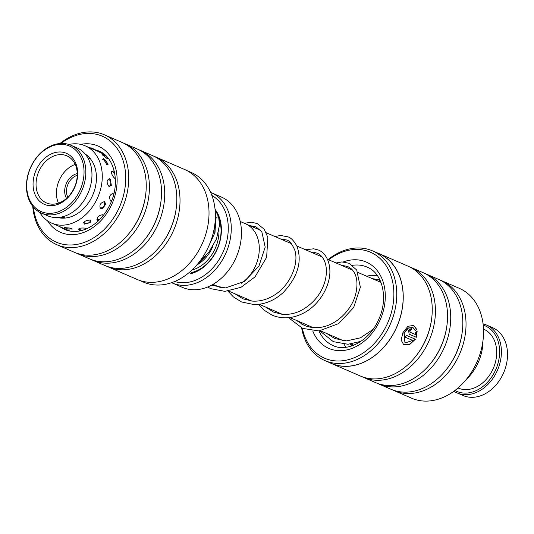 <?xml version="1.0" encoding="UTF-8"?>
<svg xmlns="http://www.w3.org/2000/svg" width="534" height="534" viewBox="0 0 534 534"><rect width="100%" height="100%" fill="white"/><g stroke="black" fill="none" stroke-linecap="round" stroke-linejoin="round"><path stroke-width="0.8" d="M213.019 284.342L218.206 286.584A34.243 26.039 -66.6 0 0 222.698 287.926M190.371 273.775A38.495 29.27 -66.6 0 0 218.139 247.002A38.495 29.27 -66.6 0 0 215.155 209.421M191.399 272.594A36.786 27.968 -66.6 0 0 219.3 219.287M172.242 282.98L182.441 287.392A49.188 37.4 -66.6 0 0 201.805 288.874A49.188 37.4 -66.6 0 0 240.133 245.159A49.188 37.4 -66.6 0 0 221.503 197.106L211.304 192.694A49.188 37.4 113.4 0 1 229.934 240.747A49.188 37.4 113.4 0 1 191.613 284.462A49.188 37.4 113.4 0 1 172.242 282.98A49.188 37.4 113.4 0 1 171.581 282.686M174.658 281.511A47.052 35.778 -66.6 0 0 190.344 281.879A47.052 35.778 -66.6 0 0 226.556 241.982A47.052 35.778 -66.6 0 0 211.885 195.457M210.636 192.414A49.188 37.4 113.4 0 1 211.304 192.694M198.461 263.022A34.216 26.019 -66.6 0 0 205.477 256.1M214.688 233.605A34.216 26.019 -66.6 0 0 214.701 225.468M241.421 283.24A34.243 26.039 -66.6 0 0 259.21 251.207A34.243 26.039 -66.6 0 0 245.393 223.726L240.213 221.483M325.006 360.624L331.427 363.407A59.795 45.47 -66.6 0 0 396.295 327.936A59.795 45.47 -66.6 0 0 380.956 254.611A59.795 45.47 -66.6 0 0 378.913 253.643L372.485 250.867A59.795 45.47 113.4 0 1 374.528 251.828A59.795 45.47 113.4 0 1 389.873 325.159A59.795 45.47 113.4 0 1 325.006 360.624A59.795 45.47 113.4 0 1 322.957 359.662A59.795 45.47 113.4 0 1 301.643 327.943M404.979 342.988L403.924 333.076L408.023 327.996L412.969 327.516L408.31 328.15L404.211 333.229L404.979 342.988L412.735 340.458L405.333 337.254A59.881 45.537 -66.6 0 0 406.327 335.325L415.379 339.237L409.698 344.517L403.737 344.797L401.134 340.065L402.916 332.669L407.969 326.274L413.723 325.453L416.76 329.451L415.298 330.519L412.969 327.516M403.591 344.717L409.258 344.437L414.751 339.637M410.112 332.221L409.598 330.786L410.659 330.059L409.885 330.933L410.112 332.221L415.572 334.584L415.659 332.355L417.141 331.307L416.32 337.281L409.137 334.171L408.59 330.372L411.727 328.163A59.881 45.537 113.4 0 1 410.946 330.206M394.172 390.641L411.701 398.224A59.881 45.537 -66.6 0 0 476.662 362.706A59.881 45.537 -66.6 0 0 461.303 289.274A59.881 45.537 -66.6 0 0 459.253 288.307L441.725 280.724A59.881 45.537 113.4 0 1 443.774 281.692A59.881 45.537 113.4 0 1 459.14 355.123A59.881 45.537 113.4 0 1 394.172 390.641A59.881 45.537 113.4 0 1 392.597 389.913M302.337 328.263A57.745 43.908 -66.6 0 0 322.623 357.279A57.745 43.908 -66.6 0 0 386.629 325.259A57.745 43.908 -66.6 0 0 372.418 253.149A57.745 43.908 -66.6 0 0 328.644 259.771M378.946 253.563L407.943 266.112A59.881 45.537 113.4 0 1 409.992 267.08A59.881 45.537 113.4 0 1 431.639 318.758L431.539 319.532A57.745 43.908 113.4 0 1 415.479 356.645L414.985 357.253A59.881 45.537 113.4 0 1 360.397 376.029L331.394 363.48A59.881 45.537 -66.6 0 0 396.355 327.963A59.881 45.537 -66.6 0 0 380.989 254.531A59.881 45.537 -66.6 0 0 378.946 253.563A59.881 45.537 -66.6 0 0 376.677 252.675M431.639 318.758A59.881 45.537 113.4 0 1 414.985 357.253M409.518 266.84A59.881 45.537 113.4 0 1 411.133 267.487A59.881 45.537 113.4 0 1 413.176 268.455A59.881 45.537 113.4 0 1 428.542 341.887A59.881 45.537 113.4 0 1 363.581 377.404A59.881 45.537 113.4 0 1 362.005 376.677M411.133 267.487L423.242 272.727A59.881 45.537 113.4 0 1 425.291 273.695A59.881 45.537 113.4 0 1 446.938 325.373L446.838 326.147A57.745 43.908 113.4 0 1 430.778 363.267L430.284 363.868A59.881 45.537 113.4 0 1 375.689 382.644L363.581 377.404M446.938 325.373A59.881 45.537 113.4 0 1 430.284 363.868M424.817 273.461A59.881 45.537 113.4 0 1 426.426 274.109A59.881 45.537 113.4 0 1 428.475 275.077A59.881 45.537 113.4 0 1 443.841 348.502A59.881 45.537 113.4 0 1 378.88 384.026A59.881 45.537 113.4 0 1 377.304 383.299M426.426 274.109L438.541 279.349A59.881 45.537 113.4 0 1 440.583 280.31A59.881 45.537 113.4 0 1 462.23 331.994L462.13 332.762A57.745 43.908 113.4 0 1 446.077 369.882L445.583 370.483A59.881 45.537 113.4 0 1 390.988 389.266L378.88 384.026M462.23 331.994A59.881 45.537 113.4 0 1 445.583 370.483M329.198 362.439A59.881 45.537 -66.6 0 0 329.344 362.519A59.881 45.537 -66.6 0 0 331.394 363.48M440.116 280.076A59.881 45.537 113.4 0 1 441.725 280.724M301.476 322.576A57.745 43.908 -66.6 0 0 301.65 324.111M301.069 323.784A59.795 45.47 113.4 0 1 300.936 322.342M328.11 259.537A59.795 45.47 113.4 0 1 372.485 250.867M409.004 334.09L416.32 337.281M416.033 337.134L416.854 331.153M410.659 330.059A59.454 45.21 -66.6 0 0 411.414 328.07M415.011 330.372L416.76 329.451M416.467 329.304L413.696 325.46M405.339 337.241L412.735 340.458M139.434 280.35L143.626 282.159A59.795 45.47 -66.6 0 0 148.866 283.948A59.795 45.47 -66.6 0 0 210.463 241.969A59.795 45.47 -66.6 0 0 191.112 172.402L186.92 170.586M33.368 207.092A57.745 43.908 -66.6 0 0 61.49 243.925A57.745 43.908 -66.6 0 0 122.139 200.09A57.745 43.908 -66.6 0 0 97.228 134.488A57.745 43.908 -66.6 0 0 60.909 143.446M59.941 143.506A59.881 45.537 113.4 0 1 99.17 133.013A59.881 45.537 113.4 0 1 104.41 134.802A59.881 45.537 113.4 0 1 123.795 204.469A59.881 45.537 113.4 0 1 62.104 246.508A59.881 45.537 113.4 0 1 56.858 244.719A59.881 45.537 113.4 0 1 32.754 206.344M106.593 266.186A59.881 45.537 -66.6 0 0 108.168 266.913A59.881 45.537 -66.6 0 0 113.408 268.702A59.881 45.537 -66.6 0 0 175.099 226.663A59.881 45.537 -66.6 0 0 155.721 156.996A59.881 45.537 -66.6 0 0 154.106 156.349M91.294 259.571A59.881 45.537 -66.6 0 0 92.869 260.298L104.984 265.538A59.881 45.537 -66.6 0 0 110.224 267.32A59.881 45.537 -66.6 0 0 159.573 246.755A59.881 45.537 -66.6 0 0 176.227 208.267A59.881 45.537 -66.6 0 0 152.53 155.621L140.422 150.381A59.881 45.537 -66.6 0 0 138.813 149.734M92.869 260.298A59.881 45.537 -66.6 0 0 98.116 262.081A59.881 45.537 -66.6 0 0 159.806 220.048A59.881 45.537 -66.6 0 0 140.422 150.381M76.002 252.949A59.881 45.537 -66.6 0 0 77.577 253.677L89.685 258.917A59.881 45.537 -66.6 0 0 94.925 260.705A59.881 45.537 -66.6 0 0 144.28 240.14A59.881 45.537 -66.6 0 0 160.928 201.645A59.881 45.537 -66.6 0 0 137.238 148.999L125.123 143.759A59.881 45.537 -66.6 0 0 123.514 143.112M77.577 253.677A59.881 45.537 -66.6 0 0 82.817 255.466A59.881 45.537 -66.6 0 0 144.507 213.426A59.881 45.537 -66.6 0 0 125.123 143.759M56.858 244.719L74.386 252.302A59.881 45.537 -66.6 0 0 79.633 254.091A59.881 45.537 -66.6 0 0 128.981 233.525A59.881 45.537 -66.6 0 0 145.635 195.03A59.881 45.537 -66.6 0 0 121.939 142.384L104.41 134.802M155.721 156.996L184.717 169.545A59.881 45.537 113.4 0 1 204.101 239.212A59.881 45.537 113.4 0 1 142.411 281.244A59.881 45.537 113.4 0 1 137.171 279.462L108.168 266.913M128.981 233.525L129.475 232.917A57.745 43.908 -66.6 0 0 145.528 195.804L145.635 195.03M144.28 240.14L144.774 239.539A57.745 43.908 -66.6 0 0 160.827 202.419L160.928 201.645M159.573 246.755L160.066 246.154A57.745 43.908 -66.6 0 0 176.127 209.034L176.227 208.267M70.141 231.122L51.718 223.152A42.133 32.033 113.4 0 1 39.609 212.218M85.573 228.158C80.354 227.691 78.164 228.332 78.999 230.081L81.388 230.588M78.431 229.727L78.999 230.081M102.908 214.695C98.189 215.449 96.4 217.371 97.542 220.455L98.456 220.642M113.215 193.328C109.523 194.656 108.702 197.253 110.758 201.111M114.383 171.694L113.201 170.847C110.772 171.901 111.185 174.344 114.45 178.182L115.317 178.283M105.024 155.514L102.081 154.152L107.454 158.945L108.502 158.805M86.134 155.267L87.169 155.481M59.04 217.638L58.64 217.678M67.778 228.892L72.25 229.079L71.636 228.212L64.46 227.611L67.511 228.826M84.259 224.2L90.927 222.131L90.433 220.048C85.407 220.302 83.351 221.683 84.259 224.2L84.252 224.2M100.599 208.734L102.762 208.514L105.712 204.108L104.564 201.598C100.345 202.76 99.024 205.136 100.599 208.734M109.036 186.566L111.366 185.345L110.284 179.237L109.537 178.716C106.513 179.998 106.346 182.615 109.036 186.566M106.907 164.739L108.248 164.145L103.776 158.658L103.129 158.485L106.907 164.739M68.906 144.48A42.133 32.033 113.4 0 1 85.173 145.822L98.984 151.796M85.14 154.006A34.857 26.506 113.4 0 1 81.488 210.59A34.857 26.506 113.4 0 1 57.665 217.525M76.789 231.389L72.717 231.436M85.173 145.822A42.133 32.033 113.4 0 1 102.274 177.074A42.133 32.033 113.4 0 1 84.205 216.036A42.133 32.033 113.4 0 1 51.718 223.152M98.657 151.83L104.344 154.373M62.078 218.152L61.256 217.064M482.923 341.146A42.133 32.033 113.4 0 1 468.905 376.77A42.133 32.033 113.4 0 1 466.416 379.294M346.166 347.26A42.133 32.033 113.4 0 1 344.029 344.23M342.107 340.592A42.133 32.033 113.4 0 1 341.873 340.051M376.45 275.511A42.133 32.033 113.4 0 1 377.231 275.444M66.523 198.368A15.399 11.708 113.4 0 1 65.669 196.619A15.399 11.708 113.4 0 1 77.243 173.577M77.243 175.326A14.118 10.733 -66.6 0 0 67.377 196.252A14.118 10.733 -66.6 0 0 67.791 197.173M28.976 198.341A35.718 27.161 -66.6 0 0 66.583 207.292A35.718 27.161 -66.6 0 0 81.769 159.326A35.718 27.161 -66.6 0 0 44.168 150.368A35.718 27.161 -66.6 0 0 28.976 198.341M83.484 158.952A37 28.135 113.4 0 1 75.895 200.624A37 28.135 113.4 0 1 41.452 213.119A37 28.135 113.4 0 1 28.796 199.376A37 28.135 113.4 0 1 36.385 157.704A37 28.135 113.4 0 1 70.828 145.208A37 28.135 113.4 0 1 83.484 158.952M41.452 213.119L47.566 215.769A37 28.135 -66.6 0 0 82.016 203.267A37 28.135 -66.6 0 0 89.605 161.602A37 28.135 -66.6 0 0 76.949 147.851L70.828 145.208M34.83 194.022A27.801 21.14 113.4 0 1 46.652 156.676A27.801 21.14 113.4 0 1 75.921 163.644A27.801 21.14 113.4 0 1 64.1 200.991A27.801 21.14 113.4 0 1 34.83 194.022M75.621 165.366A25.665 19.518 -66.6 0 0 66.837 155.828A25.665 19.518 -66.6 0 0 42.947 164.499A25.665 19.518 -66.6 0 0 37.68 193.401A25.665 19.518 -66.6 0 0 46.458 202.94A25.665 19.518 -66.6 0 0 70.355 194.269A25.665 19.518 -66.6 0 0 75.621 165.366M75.227 164.432A25.665 19.518 -66.6 0 0 58.079 202.226A25.665 19.518 -66.6 0 0 58.473 203.16M215.069 209.495L218.633 216.984C216.39 216.777 215.529 217.351 216.056 218.713M208.207 247.315L215.015 232.39L215.696 218.306M218.633 216.984L219.534 224.914L216.517 238.885L208.794 252.302L200.07 260.946M457.017 392.897L463.138 395.54A37 28.135 -66.6 0 0 498.956 381.169A37 28.135 -66.6 0 0 503.469 337.782A37 28.135 -66.6 0 0 492.515 327.629L486.394 324.979A37 28.135 113.4 0 1 497.348 335.132A37 28.135 113.4 0 1 492.842 378.526A37 28.135 113.4 0 1 457.017 392.897A37 28.135 113.4 0 1 453.92 391.242M454.935 390.488A35.718 27.161 -66.6 0 0 490.572 378.586A35.718 27.161 -66.6 0 0 495.692 335.626A35.718 27.161 -66.6 0 0 483.217 325.113M483.07 323.858A37 28.135 113.4 0 1 486.394 324.979M483.504 329.091L483.677 329.164A32.08 24.39 113.4 0 1 493.176 337.969A32.08 24.39 113.4 0 1 489.264 375.589A32.08 24.39 113.4 0 1 458.205 388.051L458.032 387.971M192.006 270.01A34.216 26.019 -66.6 0 0 218.98 230.161M196.819 264.977A32.08 24.39 -66.6 0 0 212.792 246.488M215.863 227.898A32.08 24.39 -66.6 0 0 215.008 222.932M343.302 261.94A47.052 35.778 113.4 0 1 367.813 262.795A47.052 35.778 113.4 0 1 379.387 321.548A47.052 35.778 113.4 0 1 327.229 347.641A47.052 35.778 113.4 0 1 312.757 330.94M318.978 330.94A42.773 32.527 -66.6 0 0 331.627 344.884A42.773 32.527 -66.6 0 0 333.089 345.571C347.307 352.56 369.508 340.859 378.606 319.666C388.452 298.96 382.805 274.229 368.407 267.701L367.052 267.06A42.773 32.527 -66.6 0 0 352.487 265.338M368.32 267.654A42.773 32.527 -66.6 0 0 367.052 267.06M347.747 266.459A42.773 32.527 -66.6 0 0 345.745 267.167M311.536 327.355A47.052 35.778 113.4 0 1 311.395 326.868M63.946 229.119A42.773 32.527 -66.6 0 0 64.928 229.567L68.405 230.755C75.074 232.417 82.109 231.282 89.512 227.337C98.563 222.204 105.592 214.207 110.591 203.341C120.604 181.96 114.096 156.729 98.89 151.055A42.773 32.527 -66.6 0 0 95.145 149.78A42.773 32.527 -66.6 0 0 94.024 149.52M60.028 226.75A42.773 32.527 -66.6 0 0 62.618 228.425M64.928 229.567A42.773 32.527 -66.6 0 0 68.158 230.708M80.661 144.367A47.052 35.778 113.4 0 1 93.924 144.621A47.052 35.778 113.4 0 1 114.216 198.074A47.052 35.778 113.4 0 1 64.801 233.792A47.052 35.778 113.4 0 1 47.573 220.856M353.775 345.204L351.012 344.009M343.482 340.752L320.427 330.78M312.891 327.516L289.815 317.536M282.326 314.292L259.237 304.307M251.694 301.043L228.639 291.07M221.116 287.813L219.14 286.958M380.942 282.393L358.034 272.48M352.54 270.104L327.449 259.25M321.935 256.861L296.844 246.007M291.344 243.631L266.252 232.777M260.759 230.401L246.308 224.147M107.074 164.806A4.279 4.279 0 0 0 102.722 159.553M73.732 231.115A4.279 4.279 0 0 0 74.032 231.489M64.18 218.132A4.279 4.279 0 0 0 61.617 217.658M100.893 152.043A4.279 4.279 0 0 0 99.478 152.016M109.003 186.553A4.279 4.279 0 0 0 107.981 179.03M99.811 207.98A4.279 4.279 0 0 0 103.997 201.465M83.684 222.625A4.279 4.279 0 0 0 90.58 220.121M65.535 227.317A4.279 4.279 0 0 0 71.616 228.205M94.304 149.927A4.279 4.279 0 0 0 90.039 147.925M114.743 173.483A4.279 4.279 0 0 0 111.679 171.527M114.616 178.243A4.279 4.279 0 0 0 115.217 177.028M110.291 200.811A4.279 4.279 0 0 0 111.913 200.096M113.482 195.257A4.279 4.279 0 0 0 112.107 193.288M96.707 219.134A4.279 4.279 0 0 0 99.785 219.427M102.842 215.99A4.279 4.279 0 0 0 102.855 214.668M78.912 228.692A4.279 4.279 0 0 0 85.734 228.238M61.724 227.484A4.279 4.279 0 0 0 66.136 229.219M87.202 156.829A4.279 4.279 0 0 0 88.717 156.889M107.441 158.938A4.279 4.279 0 0 0 102.628 155.14M65.235 218.046L62.385 216.817M90.707 159.165L87.863 157.93M215.683 218.273L215.362 217.325M219 217.398L215.048 209.275M207.559 287.032L210.877 288.694L224.961 291.364L241.001 287.305L254.978 276.939L266.64 257.301L267.854 237.443L264.203 229.246L257.174 223.546L251.541 222.237L244.352 223.272M227.971 291.15L233.398 296.904L241.508 301.944L254.117 304.6C265.051 304.493 274.897 300.328 283.667 292.098C297.872 276.572 302.317 261.326 296.997 246.361C294.007 240.867 290.963 237.683 287.873 236.822L280.704 235.461L274.897 236.515M258.569 304.387L263.883 310.06L272.066 315.153C281.999 319.198 292.211 318.651 302.705 313.525C319.586 305.388 331.087 284.942 329.805 269.183C328.857 257.335 322.896 251.708 318.377 250.019L313.738 248.797L305.495 249.752M289.168 317.617L290.316 319.072L302.651 328.397L318.972 330.94L338.676 323.591L353.668 307.517L360.363 287.219L356.692 270.004L348.982 263.262L341.907 261.92L336.093 262.988M319.753 330.86L333.309 341.66L348.021 344.27L360.904 341.359M211.464 285.203L225.508 287.919L244.398 281.438L258.937 266.092L265.184 247.115L261.834 231.843L255.819 226.69L249.799 225.655M235.114 293.867L242.863 298.806L252.355 301.096C259.377 301.556 266.232 299.841 272.927 295.949C290.109 286.438 299.447 263.222 294.708 249.972C291.964 243.751 289.228 240.413 286.504 239.96L280.403 238.898M265.678 307.097L273.428 312.016L281.845 314.246C288.34 314.893 294.781 313.632 301.169 310.468C313.425 303.672 321.408 293.807 325.119 280.871C329.057 265.091 323.09 255.225 317.022 253.156L313.365 252.195L311.002 252.135M296.29 320.333L304.006 325.253C308.812 327.302 313.932 328.043 319.359 327.462C335.719 325.994 351.579 310.414 355.637 294.368C358.321 282.88 356.919 274.396 351.425 268.916L347.621 266.406L341.573 265.365M326.888 333.57L334.664 338.516L346.559 340.886L360.423 337.842L372.966 329.445M380.255 280.737L378.279 279.656L372.191 278.608M377.451 275.751L370.923 275.277L366.678 276.218M350.351 344.083L351.826 345.925"/></g></svg>

